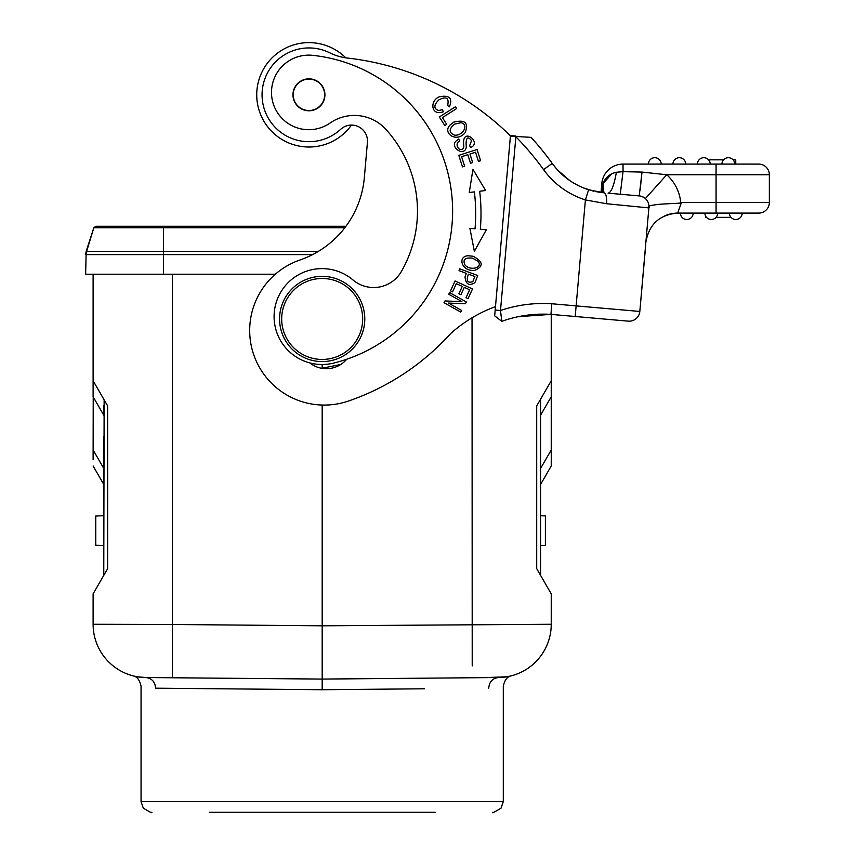 <?xml version="1.0" encoding="UTF-8"?>
<svg xmlns="http://www.w3.org/2000/svg" width="855" height="855" viewBox="0 0 855 855"><rect width="100%" height="100%" fill="white"/><g stroke="black" fill="none" stroke-linecap="round" stroke-linejoin="round"><path stroke-width="1.28" d="M275.331 274.209L85.65 274.209L86.173 251.317L93.836 227.74L95.856 226.265L93.836 227.74L85.65 254.608L86.173 251.317L163.423 251.317L163.423 227.74L93.836 227.74M646.455 199.664A10.655 10.655 0 0 1 648.913 207.444L639.818 311.455A10.655 10.655 0 0 1 628.275 321.149L550.973 314.384A122.522 122.522 0 0 0 501.789 321.33L494.682 315.848L495.184 310.034L500.496 310.493L515.939 136.041L510.456 135.56L495.483 306.614A138.499 138.499 0 0 0 450.606 333.621A245.043 245.043 0 0 1 348.53 401.016A74.577 74.577 0 0 1 249.97 323.992A74.577 74.577 0 0 1 300.009 259.973A95.888 95.888 0 0 0 364.337 177.658A95.888 95.888 0 0 1 345.944 226.265L95.856 226.265M340.782 364.476L322.175 368.195L322.164 364.508L322.175 368.366M322.175 405.046L322.175 679.073L498.433 677.534A53.267 53.267 72.3 0 0 551.24 624.268A53.267 53.267 95.2 0 1 498.433 677.534L493.282 677.577M151.827 677.588L145.916 677.534A53.267 53.267 -64.7 0 1 93.11 624.268L93.11 593.84L107.634 568.671L107.634 405.922L93.11 380.753L93.11 274.209M93.11 624.268L172.315 624.492L172.315 677.769L322.175 679.073L418.758 678.229M320.433 679.062L322.175 679.073L322.175 689.729L155.621 688.19C136.223 685.86 136.223 685.86 155.621 688.19C136.223 685.86 136.223 685.86 155.621 688.19C155.022 681.809 151.784 678.261 145.916 677.534L137.644 676.818L145.916 677.534L321.79 679.073M485.822 677.641L506.716 676.818L481.899 677.684L495.483 677.555M322.175 689.729L424.454 688.777M551.24 593.84L536.705 568.671L551.24 593.84L551.24 624.268L322.175 625.807L172.315 624.492L172.315 274.209M551.24 314.405L551.24 380.753L536.705 405.922L540.584 399.21L540.584 575.383L536.705 568.671L536.705 405.922L536.705 568.671M540.52 399.317L551.24 380.753L551.24 396.752L551.24 380.753L536.705 405.922M540.584 484.443L551.24 465.986L540.584 484.443L540.584 468.444L540.584 484.443L551.24 465.986L551.24 396.752L540.584 415.209M551.24 465.986L551.24 464.97M551.24 464.276L551.24 459.616M551.24 453.898L551.24 450.927M213.429 678.122L223.86 678.218M189.714 677.919L207.573 678.068M188.089 688.489L162.129 688.254M104.139 399.862L103.765 575.383L107.634 568.671L93.11 593.84M93.11 459.605L93.248 380.988M102.215 396.528L103.829 399.317M103.765 436.595L103.765 484.443L103.765 468.444L93.11 449.987L93.11 452.188M93.11 452.605L93.11 453.449M103.989 399.595L93.11 380.753L93.11 396.752L103.765 415.209M107.634 568.671L107.634 405.922L106.501 403.945M103.765 412.57L103.765 411.757M103.765 405.815L103.765 412.847M103.765 484.443L93.11 465.986M103.765 545.554L95.771 545.255L95.771 516.025L103.765 515.725M133.84 676.038L137.345 676.765L133.829 676.038M209.24 812.25L435.11 812.25M488.729 688.19C508.127 685.86 508.127 685.86 488.729 688.19C508.127 685.86 508.127 685.86 488.729 688.19C489.327 681.798 492.566 678.25 498.433 677.534M506.983 676.765L510.51 676.038L506.983 676.765M540.584 411.073L540.584 399.328M551.24 449.987L540.584 468.444L540.584 436.52M540.584 401.38L540.584 405.794M540.563 399.253L546.377 389.164L540.584 399.21M540.584 515.725L545.383 515.907L545.383 545.372L540.584 545.554M309.809 362.926A26.633 26.633 0 0 0 346.745 359.228M510.414 135.956L510.424 135.849A277.009 277.009 0 0 0 347.568 58.065A53.267 53.267 0 0 1 329.795 52.839A46.875 46.875 0 0 0 262.239 90.726A46.875 46.875 0 0 0 340.675 129.308A15.978 15.978 95 0 1 367.415 142.464L364.337 177.658M439.352 116.985L444.803 125.557L446.705 124.349L442.42 117.595L456.698 108.521L455.544 106.704L439.352 116.985M449.645 292.613L448.736 294.238L461.882 301.601L444.974 300.96L444.002 302.702L460.738 312.064L461.647 310.44L448.501 303.087L465.409 303.717L466.381 301.975L449.645 292.613M472.933 169.376L469.267 192.503L474.375 191.883A179.518 179.518 0 0 1 475.027 228.798L469.897 228.349L474.365 251.327L486.313 229.76L480.328 229.247A184.851 184.851 0 0 0 479.666 191.242L485.629 190.515L472.933 169.376M455.084 280.964L450.51 290.903L452.562 291.854L456.335 283.668L462.256 286.404L458.868 293.778L460.909 294.719L464.297 287.344L469.641 289.802L466.007 297.679L468.07 298.619L472.505 288.99L455.084 280.964M442.495 109.686L438.562 110.53C433.538 108.596 433.656 105.047 438.893 99.885C446.374 96.038 449.292 97.919 447.625 105.518L449.367 106.854C452.84 98.453 449.698 95.044 439.94 96.626C429.456 99.896 430.674 116.515 443.275 111.791L442.495 109.686M458.782 155.343L462.47 166.885L464.628 166.201L461.593 156.7L467.803 154.712L470.549 163.273L472.687 162.578L469.951 154.018L475.54 152.233L478.469 161.371L480.628 160.676L477.047 149.497L458.782 155.343M475.754 280.707L477.689 275.524L459.712 268.823L459.039 270.65L466.338 273.365L465.024 276.892C465.815 284.288 469.064 286.233 474.803 282.738L475.754 280.707M463.602 143.544L463.838 146.579C463.196 149.593 461.497 150.32 458.74 148.738C456.228 145.489 456.57 142.828 459.766 140.765L458.793 138.97L455.95 141.118C449.612 147.605 464.864 157.438 466.317 146.857L466.071 143.063C466.445 137.185 468.251 136.383 471.511 140.658L469.63 145.724L470.592 147.552C482.273 142.86 462.758 126.839 463.602 143.544M453.706 122.137L449.901 125.183C442.227 133.348 456.73 143.255 465.238 132.568C468.807 122.81 464.97 119.337 453.706 122.137M473.125 256.254L468.294 255.752C457.201 256.062 461.326 271.783 474.707 270.383C483.834 266.418 483.299 261.705 473.125 256.254M452.028 224.705A156.615 156.615 0 0 0 312.791 55.351A37.289 37.289 0 0 0 271.644 89.177A37.289 37.289 0 0 1 312.791 55.351A156.615 156.615 0 0 1 333.514 363.119A47.944 47.944 0 0 1 274.273 312.385A47.944 47.944 0 0 1 353.008 279.97A31.966 31.966 0 0 0 401.38 271.473A121.453 121.453 0 0 0 385.926 129.404A42.622 42.622 0 0 0 330.062 123.045A37.289 37.289 0 0 1 271.644 89.177M495.184 310.034L510.403 136.148L531.105 137.366A290.86 290.86 0 0 1 552.212 163.401A71.382 71.382 0 0 0 588.614 189.757L603.929 192.813A10.655 3.57 95 0 1 606.558 203.736L585.397 199.92L588.614 189.757M500.816 313.325L501.126 316.008M501.404 318.284L501.607 319.909M501.789 321.33L500.496 310.493A133.177 133.177 0 0 1 551.774 303.76L576.131 305.887L585.397 199.92A82.037 82.037 0 0 1 543.566 169.621L552.212 163.401L554.425 166.308M540.221 314.17L550.973 314.384L551.774 303.76M542.658 150.854L547.446 156.967L542.658 150.843M550.909 161.595L552.212 163.401L550.898 161.595M529.459 314.897L518.365 316.671L550.951 314.384M543.566 169.621A280.205 280.205 0 0 0 515.704 136.608L515.939 136.041M628.275 321.149A10.655 10.655 0 0 0 639.818 311.455L645.739 244.915M646.711 232.613L645.888 242.05M645.963 241.153L646.177 238.748M646.882 230.668L647.321 225.581M640.149 190.109L642.009 172.079L623.039 171.663L642.009 172.079L639.23 195.902A10.655 10.655 0 0 1 648.913 207.444A10.655 10.655 0 0 0 639.23 195.902A10.655 10.655 0 0 1 648.913 207.444L648.87 207.904C651.809 206.344 641.966 206.547 658.895 204.324C681.649 202.795 680.655 203.746 680.666 201.898L681.435 202.453L677.705 213.098C659.579 214.626 648.956 224.352 645.867 242.275A31.966 31.966 0 0 1 645.867 242.232M605.116 193.583A10.655 3.57 95 0 1 606.558 203.736L648.87 207.904M636.141 195.635L624.268 194.598M616.38 172.261C614.04 185.599 611.261 192.578 608.065 193.177L620.249 194.245L623.039 171.663L616.38 172.261C609.743 173.779 605.276 177.573 602.957 183.643L601.364 192.546M626.576 194.79L632.903 195.346L626.576 194.79M619.565 194.181L612.319 193.551M611.902 173.704L602.957 183.643L601.802 183.547L601.022 192.503L601.802 183.547A21.311 21.311 157.9 0 1 623.039 164.096L721.941 164.096A6.391 6.391 -90 0 1 728.332 157.705A6.391 6.391 0 0 1 734.723 164.096L758.695 164.096L716.073 164.096L716.073 202.453L681.435 202.453M602.059 188.378L602.583 192.685L602.091 188.485M603.919 192.813L602.957 183.643M642.009 172.079L666.708 174.751L769.35 174.751L769.35 202.453L769.35 174.751A10.655 10.655 0 0 0 758.695 164.096M639.23 195.902L608.065 193.177M611.913 193.508L615.931 193.861M680.666 201.898A42.622 42.622 0 0 0 666.708 174.751L645.397 198.574A10.655 10.655 0 0 1 648.913 207.444M643.676 197.323L641.624 196.394L643.687 197.323M758.695 213.098A10.655 10.655 0 0 0 769.35 202.453A10.655 10.655 0 0 1 758.695 213.098L677.705 213.098L758.695 213.098M664.869 215.791A31.966 31.966 0 0 1 677.705 213.098M731.025 217.362L716.052 217.362M705.813 216.411L705.813 217.362L706.486 217.33M742.183 213.098A6.391 6.391 0 0 1 735.792 219.5A6.391 6.391 0 0 0 742.183 213.098A6.391 6.391 90 0 1 735.792 219.5A6.391 6.391 0 0 1 729.401 213.098M717.676 213.098A6.391 6.391 0 0 1 711.285 219.5A6.391 6.391 0 0 0 717.676 213.098A6.391 6.391 90 0 1 711.285 219.5A6.391 6.391 0 0 1 704.894 213.098M693.17 213.098A6.391 6.391 0 0 1 686.779 219.5A6.391 6.391 0 0 0 693.17 213.098A6.391 6.391 90 0 1 686.779 219.5A6.391 6.391 0 0 1 680.388 213.098M559.993 172.496L563.616 175.831M576.046 184.413L578.835 185.856M584.521 188.324L593.851 191.199M598.468 192.119L603.01 192.728L598.468 192.119M596.726 191.809L597.314 191.926M578.632 185.749L579.316 186.08M584.564 188.346L592.825 190.954M593.124 191.028L593.883 191.21M734.723 164.096A6.391 6.391 0 0 0 728.332 157.705A6.391 6.391 0 0 0 721.941 164.096A6.391 6.391 -90 0 1 728.332 157.705A6.391 6.391 0 0 0 721.941 164.096M703.825 157.705A6.391 6.391 0 0 0 697.434 164.096A6.391 6.391 -90 0 1 703.825 157.705A6.391 6.391 0 0 1 710.216 164.096A6.391 6.391 0 0 0 703.825 157.705A6.391 6.391 0 0 0 697.434 164.096A6.391 6.391 -90 0 1 703.825 157.705M679.319 157.705A6.391 6.391 0 0 0 672.928 164.096A6.391 6.391 -90 0 1 679.319 157.705A6.391 6.391 0 0 1 685.71 164.096A6.391 6.391 0 0 0 679.319 157.705A6.391 6.391 0 0 0 672.928 164.096A6.391 6.391 -90 0 1 679.319 157.705M654.812 157.705A6.391 6.391 0 0 0 648.421 164.096A6.391 6.391 -90 0 1 654.812 157.705A6.391 6.391 0 0 1 661.214 164.096A6.391 6.391 0 0 0 654.812 157.705A6.391 6.391 0 0 0 648.421 164.096A6.391 6.391 -90 0 1 654.812 157.705M735.749 164.096L735.749 159.832L733.098 159.832M723.565 159.832L708.592 159.832M367.415 142.464A15.978 15.978 0 0 0 351.469 125.087A52.208 52.208 0 0 1 258.028 83.256A52.208 52.208 0 0 1 345.783 57.841A52.208 52.208 0 0 0 256.928 90.267A52.208 52.208 0 0 0 351.469 125.087M483.022 229.482L486.313 229.76M472.334 228.563L475.027 228.798M468.455 274.156L474.888 276.56L472.783 281.701C467.439 283.304 465.996 280.793 468.455 274.156M454.315 135.09C448.64 132.493 448.779 128.838 454.7 124.114L460.941 122.703C469.619 124.403 462.48 136.522 454.315 135.09M464.97 264.964C462.512 259.642 465.035 257.376 472.548 258.167L478.095 261.277C483.374 267.957 470.047 271.153 464.97 264.964M324.857 96.209A15.978 15.978 0 0 0 310.333 78.895A15.978 15.978 0 0 0 293.019 93.419A15.978 15.978 0 0 0 307.543 110.733A15.978 15.978 0 0 0 324.857 96.209M313.667 109.803A15.711 15.711 0 0 1 293.949 99.543A15.711 15.711 0 0 1 304.209 79.825A15.711 15.711 0 0 1 323.917 90.085A15.711 15.711 0 0 1 313.667 109.803M364.625 322.677A42.622 42.622 0 0 0 325.883 276.507A42.622 42.622 0 0 0 279.724 315.249A42.622 42.622 0 0 0 318.455 361.419A42.622 42.622 0 0 0 364.625 322.677M281.84 315.431A40.484 40.484 0 0 0 318.648 359.292A40.484 40.484 0 0 0 362.509 322.495A40.484 40.484 0 0 0 325.702 278.634A40.484 40.484 0 0 0 281.84 315.431M322.175 368.195L321.149 368.184M163.423 274.209L163.423 254.608L85.65 254.608M312.588 254.608L163.423 254.608L163.423 251.317L318.488 251.317M344.832 227.74L163.423 227.74L163.423 226.265M472.216 665.906L472.035 317.814M155.621 687.997L155.354 685.699M133.113 675.856L133.113 675.856C137.067 676.583 139.718 680.014 141.054 686.159L141.054 801.595L503.296 801.595L501.062 808.125C494.308 812.197 491.507 813.575 492.64 812.25M575.201 316.5L576.131 305.887L639.818 311.455M623.039 164.096L623.039 171.663M716.073 213.098L716.073 202.453L769.35 202.453M145.916 677.534L147.605 677.545M424.914 678.175L322.549 679.073M141.054 801.595L143.287 808.125C150.042 812.197 152.842 813.575 151.709 812.25M511.237 675.856L511.237 675.856C507.282 676.583 504.632 680.014 503.296 686.159L503.296 801.595M549.017 384.611L551.24 380.753L549.017 384.611M648.881 207.829L648.026 217.619M647.427 224.384L646.872 230.797M583.463 187.908L593.733 191.167L583.687 188.004M578.664 185.77L573.128 182.735M569.644 180.48L557.674 170.092M556.199 168.446L552.212 163.401M578.557 185.717L573.096 182.714M569.697 180.512L557.749 170.166M556.21 168.456L554.382 166.255"/></g></svg>
